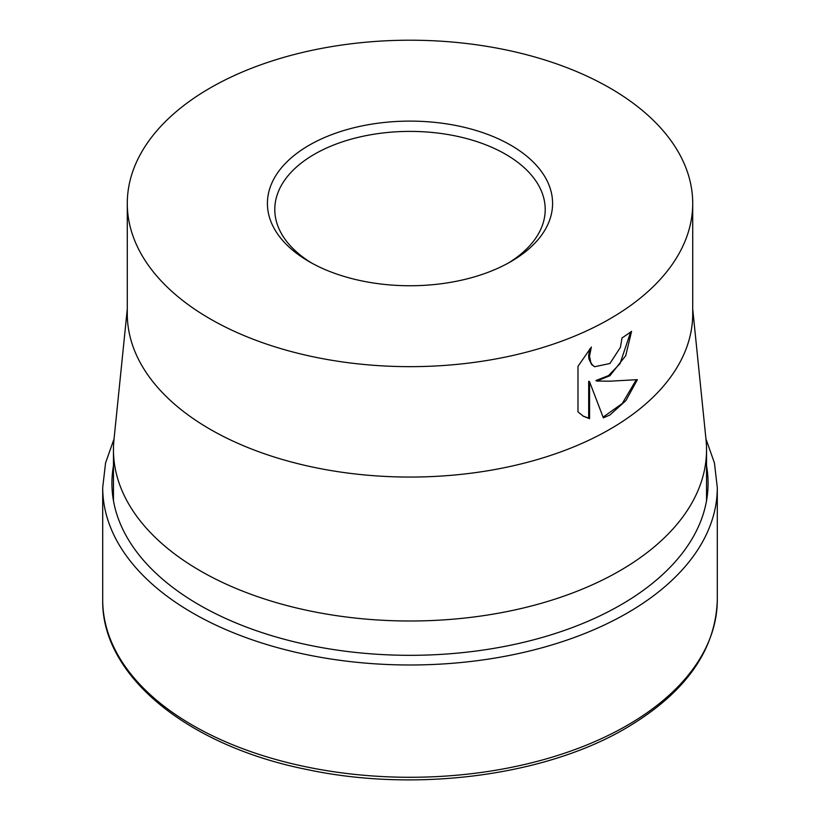 <?xml version="1.0" encoding="UTF-8"?>
<svg xmlns="http://www.w3.org/2000/svg" width="820" height="820" viewBox="0 0 820 820"><rect width="100%" height="100%" fill="white"/><g stroke="black" fill="none" stroke-linecap="round" stroke-linejoin="round"><path stroke-width="1.23" d="M692.716 309.037L706.03 439.745A296.543 171.206 180 0 1 706.543 449.79A296.543 171.206 180 0 1 619.684 570.853A296.543 171.206 180 0 1 296.522 607.968A296.543 171.206 180 0 1 113.457 449.79A296.543 171.206 180 0 1 113.97 439.745L127.284 309.037M692.716 203.432L692.716 313.834A282.715 163.221 180 0 1 609.906 429.249A282.715 163.221 180 0 1 301.811 464.632A282.715 163.221 180 0 1 127.284 313.834L127.284 203.432A282.715 163.221 180 0 1 210.094 88.017A282.715 163.221 180 0 1 518.189 52.634A282.715 163.221 180 0 1 692.716 203.432A282.715 163.221 180 0 1 609.906 318.847A282.715 163.221 180 0 1 301.811 354.23A282.715 163.221 180 0 1 127.284 203.432M609.906 375.724L596.775 381.054L609.906 381.187L637.386 379.66L625.926 400.58L609.906 414.992L603.356 417.851L589.559 381.761L589.559 418.661L583.389 416.263L577.987 411.855L577.987 366.325L591.364 347.044L589.518 356.177L590.841 362.604L592.481 365.043L594.592 366.745L609.906 363.496L620.422 347.342L622.011 337.942A282.715 163.221 0 0 0 631.574 331.341L625.711 355.706L609.906 375.724M311.856 263.148A135.208 78.064 180 0 1 274.792 209.459A135.208 78.064 180 0 1 314.388 154.262A135.208 78.064 180 0 1 461.742 137.34A135.208 78.064 180 0 1 545.208 209.459A135.208 78.064 180 0 1 508.144 263.148M510.819 261.641A142.588 82.318 180 0 1 309.181 261.641A142.588 82.318 180 0 1 309.181 145.222A142.588 82.318 180 0 1 510.819 145.222A142.588 82.318 180 0 1 510.819 261.641L510.819 261.641M630.682 331.987L620.022 363.639L608.532 375.58L595.904 380.552L596.775 381.054M594.592 366.745L591.609 364.541L588.965 359.068L588.637 355.675L589.662 348.982M582.958 416.006L588.688 418.159L588.688 381.259L589.559 381.761M603.1 417.144L622.288 403.471L636.269 379.783M588.688 418.159L589.559 418.661M717.295 599.871C715.716 650.383 685.294 693.136 626.019 728.129C544.9 775.956 416.037 792.673 307.797 769.693C188.221 746.139 101.301 675.998 102.705 599.871A307.295 177.417 180 0 0 192.71 725.321A307.295 177.417 180 0 0 627.29 725.321A307.295 177.417 180 0 0 717.295 599.871L717.295 487.572A307.295 177.417 180 0 1 627.29 613.022A307.295 177.417 180 0 1 192.71 613.022A307.295 177.417 180 0 1 102.705 487.572L105.565 462.952L114.062 438.874M706.543 465.77A298.08 172.097 180 0 1 620.771 604.914A298.08 172.097 180 0 1 199.229 604.914A298.08 172.097 180 0 1 113.457 465.77M705.938 438.874L714.435 462.952L717.295 487.572M102.705 599.871L102.705 487.572M113.457 500.671L113.457 449.79M706.543 500.671L706.543 449.79"/></g></svg>
